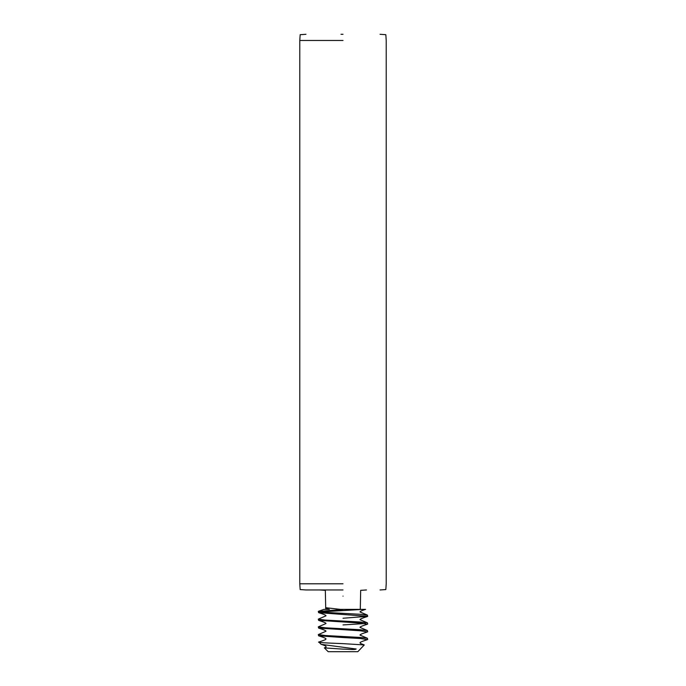 <?xml version="1.0" encoding="UTF-8"?>
<svg xmlns="http://www.w3.org/2000/svg" width="686" height="686" viewBox="0 0 686 686"><rect width="100%" height="100%" fill="white"/><g stroke="black" fill="none" stroke-linecap="round" stroke-linejoin="round"><path stroke-width="1.03" d="M343 34.3L340.976 34.3M343 589.96L305.956 589.96L343 589.96M343 637.543L360.442 638.503L367.396 639.661C362.079 641.333 359.627 642.396 360.039 642.851C360.476 643.297 359.207 643.082 364.275 644.943L357.818 651.7L328.182 651.7L324.384 647.901L343 649.136C347.939 649.076 354.362 650.114 356.171 649.007L321.125 644.334L318.819 642.036C327.162 639.301 325.618 639.343 325.961 638.992C326.373 638.537 323.921 637.474 318.604 635.802L343 637.543M367.696 639.472L367.396 638.246L360.21 637.448L325.284 635.519L318.304 634.576L325.961 631.274C326.373 630.82 323.921 629.757 318.604 628.084L360.442 630.786L367.396 631.943C362.079 633.615 359.627 634.679 360.039 635.133L367.396 638.246M367.696 631.755L367.396 630.528L360.21 629.731L325.284 627.801L318.304 626.858L325.961 623.557C326.373 623.102 323.921 622.039 318.604 620.367L360.442 623.068L367.396 624.226C362.079 625.898 359.627 626.961 360.039 627.416L367.396 630.528M343 624.929L365.527 623.514M367.696 624.037L367.396 622.811L360.21 622.013L325.284 620.084L318.304 619.141L325.961 615.839C326.373 615.385 323.921 614.322 318.604 612.649L367.696 616.32L343 618.249M367.696 616.32L367.396 615.093L360.21 614.296L325.284 612.366L318.304 611.423L343 609.494M366.461 589.96L360.673 590.346L360.287 609.365L340.282 609.365L363.108 609.365L320.473 611.938M318.304 634.576L318.604 635.802M318.304 626.858L318.604 628.084M318.304 619.141L318.604 620.367M318.304 611.423L318.604 612.649M320.088 641.822C313.956 642.405 326.733 643.014 343 643.639L364.275 644.943M325.713 608.542L325.713 609.365L329.391 609.365L325.713 608.542L325.327 590.346L319.539 589.96M318.604 611.235L324.041 609.365L329.391 609.365M367.396 615.093L360.039 611.981C359.816 611.492 361.676 610.626 365.604 609.365L363.108 609.365M340.282 609.365L325.764 607.71M321.125 644.334C326.365 645.852 327.479 646.992 324.469 647.773L324.384 647.901M343 40.474L299.782 40.474L343 40.474M343 583.786L299.782 583.786L343 583.786M343 596.134C320.696 596.134 320.696 596.134 343 596.134C365.304 596.134 365.304 596.134 343 596.134M305.956 589.96L300.168 589.574L299.782 583.786L299.782 40.474L300.168 34.686L305.956 34.3M380.044 34.3L385.832 34.686L386.218 40.474L386.218 583.786L385.832 589.574L380.044 589.96M367.396 616.508C362.079 618.18 359.627 619.244 360.039 619.698L367.396 622.811"/></g></svg>
